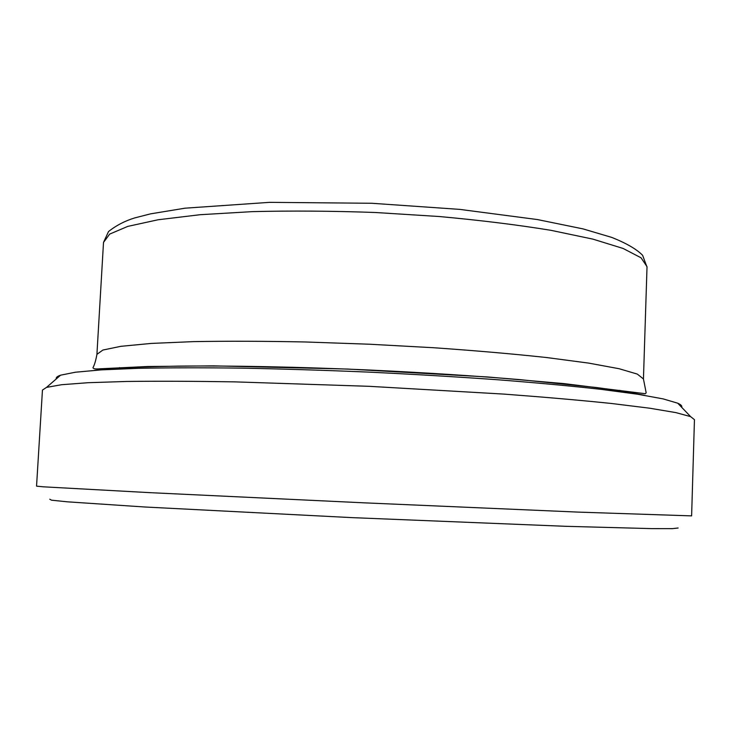 <?xml version="1.0" encoding="UTF-8"?>
<svg xmlns="http://www.w3.org/2000/svg" width="731" height="731" viewBox="0 0 731 731"><rect width="100%" height="100%" fill="white"/><g stroke="black" fill="none" stroke-linecap="round" stroke-linejoin="round"><path stroke-width="1.1" d="M681.676 407.304L681.767 407.039C682.114 405.851 680.771 404.581 677.747 403.21L663.2 398.907L637.578 394.219L600.873 389.321C571.158 386.014 536.856 382.834 497.966 379.773C457.076 376.867 414.395 374.327 369.932 372.17C325.459 370.288 282.733 368.945 241.742 368.141C202.743 367.656 168.285 367.72 138.387 368.323L101.399 369.868L75.448 372.216L60.572 375.186C57.21 376.355 55.784 377.589 56.296 378.905M694.45 419.676L690.621 416.624L675.892 412.613L649.503 408.181L611.399 403.475C580.414 400.268 544.549 397.134 503.787 394.091L369.292 386.324L234.651 381.865C193.779 381.207 157.777 381.07 126.627 381.463L88.25 382.697L61.568 384.716L46.537 387.384L42.453 390.071L36.55 486.142L43.22 486.809L150.266 492.676L364.001 502.827L577.782 512.093L691.617 515.885L694.45 419.676M678.13 528.001L672.255 528.65L651.787 528.623L565.483 526.302L351.83 517.621L144.912 507.003L67.499 501.832L51.508 500.187L49.754 499.209M643.435 378.941L637.295 374.08L619.13 368.726L588.629 363.097L546.322 357.505C512.714 353.877 475.168 350.624 433.693 347.737L369.584 344.228L305.521 341.98C264.119 341.139 226.692 341.03 193.222 341.633L151.134 343.433L120.862 346.32L102.897 350.039L96.921 354.352C95.852 360.374 94.537 364.824 92.974 367.684C93.184 368.817 95.542 369.192 100.037 368.789L147.561 366.505L213.58 365.856L347.636 369.054L487.668 376.968L564.149 383.62L645.354 393.717L646.167 392.803L643.435 378.941M94.409 370.343L114.968 368.369C132.357 367.291 153.473 366.542 178.318 366.112C230.777 365.564 299.217 366.916 370.032 370.05C423.87 372.609 473.807 375.798 519.832 379.617L596.35 387.512C616.334 390.19 632.379 392.794 644.495 395.325M96.921 354.352L103.51 242.427L109.687 234.094L127.779 226.391L158.088 219.766L200.093 214.713L252.241 211.634C291.267 210.665 332.377 210.957 375.579 212.511L439.249 216.522C480.422 220.278 517.667 224.883 550.991 230.329L592.932 239.138L623.123 248.467L641.05 257.796L647.026 266.678L643.444 379.17M119.5 367.611L119.427 368.945M619.751 390.327L619.705 391.67M103.51 242.427L108.517 231.553C116.128 225.486 124.873 220.945 134.732 217.911L150.623 213.845L185.08 208.18L269.547 202.35L371.796 203.273L459.781 209.386L537.404 219.556L583.1 228.913L611.774 237.42C626.376 243.24 636.655 249.207 642.613 255.311L647.026 267.107M60.572 375.186L46.537 387.384M677.747 403.21L690.621 416.624"/></g></svg>
